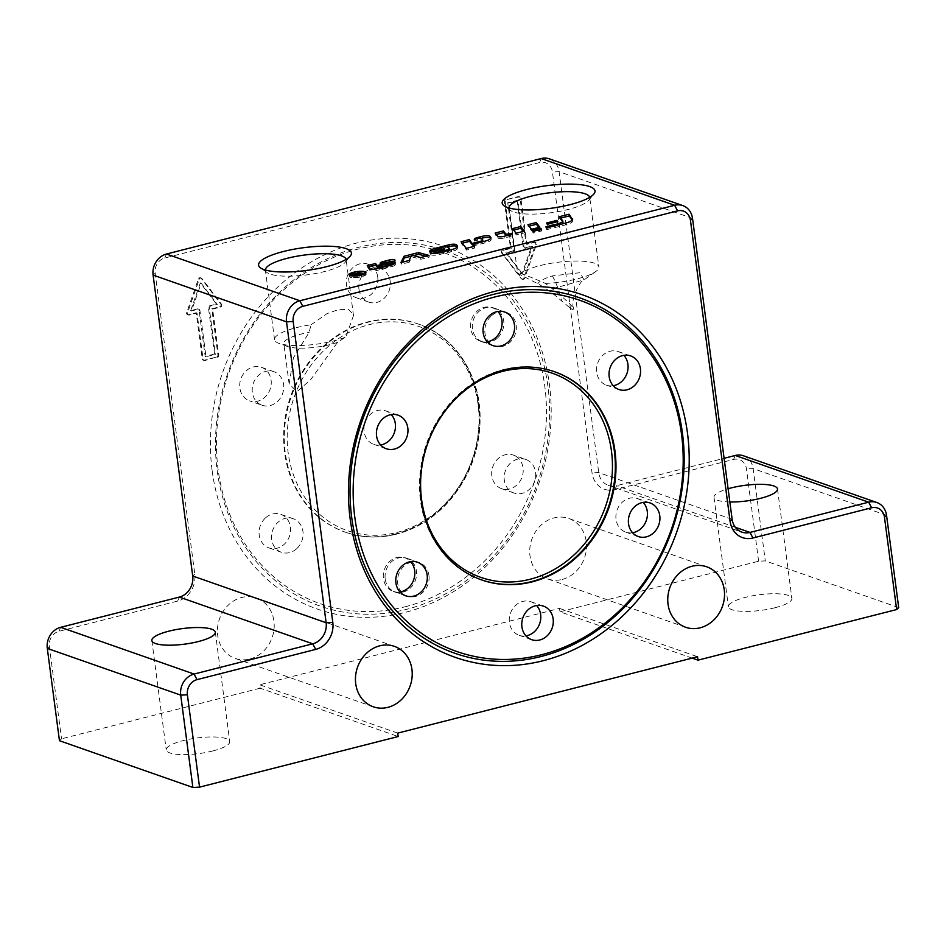 <?xml version="1.0" encoding="UTF-8"?>
<svg xmlns="http://www.w3.org/2000/svg" width="946" height="946" viewBox="0 0 946 946"><rect width="100%" height="100%" fill="white"/><g stroke="black" fill="none" stroke-linecap="round" stroke-linejoin="round"><path stroke-width="0.71" stroke-dasharray="4.73 3.55" d="M541.006 230.091L541.68 230.942L533.378 233.047L532.716 232.196L541.006 230.091L540.911 229.37M532.716 232.196L532.492 230.493M541.68 230.942L541.455 229.228M533.378 233.047L533.154 231.344M350.055 275.428A8.49 2.081 172.5 0 1 353.816 273.962A8.49 2.081 172.5 0 1 365.191 273.441M365.286 273.477A8.49 2.081 172.5 0 1 366.149 274.234A8.49 2.081 172.5 0 1 358.014 277.403A8.49 2.081 172.5 0 1 349.322 276.445A8.49 2.081 172.5 0 1 349.973 275.487M354.218 274.104A7.639 1.868 -7.5 0 0 350.174 276.338A7.639 1.868 -7.5 0 0 357.978 277.19A7.639 1.868 -7.5 0 0 365.31 274.34A7.639 1.868 -7.5 0 0 354.218 274.104M355.235 274.789L355.46 276.492L356.559 275.523L351.758 275.593L358.38 275.038L359.598 274.718L357.73 274.068L358.794 273.796L363.004 275.274L355.46 276.492L354.939 274.565M361.478 275.381L360.083 274.884L356.547 276.22L361.478 275.381L361.289 273.938M360.083 274.884L359.858 273.181M359.598 274.718L359.409 273.288M357.73 274.068L357.505 272.353M358.794 273.796L358.652 272.755M363.004 275.274L362.779 273.56M356.559 275.523L356.382 274.139M355.72 275.605L355.495 273.902M351.758 275.593L351.534 273.879M353.071 275.251L352.905 273.902M425.866 256.224L429.248 257.123L420.899 259.251L411.924 256.851L409.216 262.231L408.979 260.517M409.216 262.231L401.151 264.289L400.927 262.574M411.924 256.851L411.699 255.148M420.899 259.251L420.674 257.549M429.248 257.123L429.023 255.42M411.167 256.212L413.485 255.621M401.151 264.289L402.168 262.255M506.335 235.72A2.933 0.721 -7.5 0 0 510.131 235.507L512.602 234.868A6.587 1.62 172.5 0 1 509.114 236.784L504.265 238.014A4.387 1.076 172.5 0 1 497.939 238.025L495.361 234.762L496.295 234.525M512.602 234.868L512.377 233.165M495.361 234.762L495.136 233.047M439.334 252.795A2.566 0.627 -7.5 0 0 442.941 252.724L447.363 251.589A4.387 1.076 -7.5 0 0 449.681 250.312A4.387 1.076 -7.5 0 0 449.622 250.17L448.392 248.609A2.933 0.721 -7.5 0 0 444.182 248.621L440.209 249.626A4.387 1.076 -7.5 0 0 437.88 250.915A4.387 1.076 -7.5 0 0 437.915 251.033L429.874 253.079A11.719 2.873 172.5 0 1 436.082 249.862L448.061 246.811M429.874 253.079L429.65 251.364M437.915 251.033L437.691 249.318M438.92 251.802L444.774 250.915L444.549 249.212M444.774 250.915L438.991 252.393M444.372 250.406L444.23 249.295M457.202 247.143L457.58 247.627A11.719 2.873 172.5 0 1 457.758 248.018A11.719 2.873 172.5 0 1 451.549 251.447L439.204 254.592A5.853 1.443 172.5 0 1 430.785 254.604L430.075 252.286M430.3 254.001L432.31 253.481M523.481 231.356L524.64 232.822L516.35 234.939L512.72 230.339L513.654 230.103M516.35 234.939L516.126 233.224M512.72 230.339L512.495 228.625M524.64 232.822L524.415 231.12M572.365 219.945L572.673 220.335A13.906 3.417 172.5 0 1 572.886 220.796A13.906 3.417 172.5 0 1 565.519 224.864L546.883 229.618L546.658 227.903M563 222.783A9.519 2.33 -7.5 0 0 562.858 222.464L559.642 218.384L559.417 216.669M559.642 218.384L560.576 218.148M546.883 229.618L546.079 228.589L557.951 225.562A9.519 2.33 -7.5 0 0 562.113 223.966M546.079 228.589L545.854 226.886M538.901 227.418L540.06 228.897L531.77 231.013L528.14 226.413L529.074 226.165M528.14 226.413L527.915 224.699M540.06 228.897L539.835 227.182M531.77 231.013L531.546 229.299M378.223 268.357L381.569 268.593L385.732 267.529A3.666 0.899 -7.5 0 0 387.671 266.453A3.666 0.899 -7.5 0 0 387.659 266.394L387.671 266.453M394.364 261.344A3.666 0.899 172.5 0 1 395.038 261.652L395.097 261.723A9.519 2.33 172.5 0 1 395.239 262.042A9.519 2.33 172.5 0 1 390.201 264.821L377.903 267.954M377.797 267.162L385.093 265.306A4.032 0.993 -7.5 0 0 387.233 264.135A4.032 0.993 -7.5 0 0 387.162 263.993L380.327 264.904A5.853 1.443 172.5 0 1 383.426 263.272L386.985 262.373M380.327 264.904L380.103 263.189M387.659 266.394L395.404 264.525A8.786 2.152 172.5 0 1 390.757 266.938L376.354 270.603A4.387 1.076 172.5 0 1 370.04 270.615L367.462 267.34L367.237 265.637M367.462 267.34L368.396 267.103M395.416 264.419L395.192 262.704M546.871 224.71L557.088 222.097L558.034 223.291L547.817 225.893L546.646 222.996M547.817 225.893L547.58 224.19M558.034 223.291L557.809 221.589M473.095 244.931L480.249 243.11A5.12 1.253 -7.5 0 0 482.957 241.679M473.674 246.492L474.833 247.97L466.544 250.087L461.305 243.441L461.069 241.727M461.305 243.441L462.239 243.205M466.544 250.087L466.319 248.372M474.833 247.97L474.608 246.256M490.619 238.629L490.998 239.113A11.719 2.873 172.5 0 1 491.175 239.504A11.719 2.873 172.5 0 1 484.979 242.933L473.225 245.925M482.661 239.728L482.886 241.443L481.952 240.26A2.933 0.721 -7.5 0 0 477.742 240.272L474.525 241.088A5.853 1.443 172.5 0 1 474.49 240.994A5.853 1.443 172.5 0 1 477.6 239.291L481.301 238.345M474.525 241.088L474.301 239.385M399.981 591.995A17.785 15.514 -70.7 0 1 393.181 591.416A17.785 15.514 -70.7 0 1 389.303 561.806A17.785 15.514 -70.7 0 1 404.935 557.844A17.785 15.514 -70.7 0 1 410.623 561.628M380.623 444.963A17.785 15.514 -70.7 0 1 373.847 444.395A17.785 15.514 -70.7 0 1 365.061 422.484A17.785 15.514 -70.7 0 1 385.566 410.8A17.785 15.514 -70.7 0 1 385.578 410.812A17.785 15.514 -70.7 0 1 391.266 414.596M373.847 444.395A17.785 15.514 -70.7 0 1 373.824 444.384L386.311 448.759M487.249 341.825A17.785 15.514 -70.7 0 1 480.45 341.234A17.785 15.514 -70.7 0 1 470.706 328.428A17.785 15.514 -70.7 0 1 476.583 311.624A17.785 15.514 -70.7 0 1 492.204 307.663A17.785 15.514 -70.7 0 1 497.892 311.447M613.233 385.708A17.785 15.514 -70.7 0 1 606.421 385.128A17.785 15.514 -70.7 0 1 602.555 355.519A17.785 15.514 -70.7 0 1 618.187 351.545A17.785 15.514 -70.7 0 1 623.863 355.341M632.59 532.74A17.785 15.514 -70.7 0 1 625.803 532.16A17.785 15.514 -70.7 0 1 625.779 532.16A17.785 15.514 -70.7 0 1 617.017 510.249A17.785 15.514 -70.7 0 1 637.521 498.577A17.785 15.514 -70.7 0 1 637.545 498.577A17.785 15.514 -70.7 0 1 643.221 502.373M525.964 635.889A17.785 15.514 -70.7 0 1 519.165 635.298A17.785 15.514 -70.7 0 1 509.421 622.492A17.785 15.514 -70.7 0 1 515.286 605.688A17.785 15.514 -70.7 0 1 530.919 601.727A17.785 15.514 -70.7 0 1 536.607 605.523M569.48 307.462C572.862 310.052 574.234 310.525 573.607 308.904C571.183 303.571 556.91 292.74 552.31 288.79L545.357 283.41C525.326 274.612 511.668 269.823 519.591 274.375L537.825 283.717C545.818 288.187 553.788 293.97 561.747 301.053L569.48 307.462C572.484 307.45 573.855 307.923 573.607 308.904L573.607 308.904M508.983 207.966A40.713 9.992 -7.5 0 0 509.007 208.203L517.497 272.72L519.591 274.375A40.713 9.992 -7.5 0 1 539.705 265.672A40.713 9.992 -7.5 0 1 598.877 266.949L589.736 197.572A40.713 9.992 -7.5 0 0 589.701 197.336M311.033 324.774L327.115 313.575L339.259 309.33L348.589 309.59L353.225 314.214L353.497 315.55L345.846 336.965L337.545 342.346L310.726 379.618L297.056 391.609L289.145 383.958L293.378 357.884L309.117 332.389L311.033 324.774A40.713 9.992 -7.5 0 0 296.098 327.73A40.713 9.992 -7.5 0 0 274.541 339.638A40.713 9.992 -7.5 0 0 278.834 343.315A40.713 9.992 -7.5 0 0 345.846 336.965M262.113 405.255A17.785 15.514 109.3 0 0 282.618 393.571A17.785 15.514 109.3 0 0 273.855 371.672A17.785 15.514 109.3 0 0 273.832 371.672A17.785 15.514 109.3 0 0 253.327 383.343A17.785 15.514 109.3 0 0 262.089 405.255A17.785 15.514 109.3 0 0 262.113 405.255L249.602 400.879A17.785 15.514 109.3 0 0 270.118 389.22A17.785 15.514 109.3 0 0 261.356 367.296A17.785 15.514 109.3 0 0 240.84 378.968A17.785 15.514 109.3 0 0 249.602 400.879M297.079 548.313A17.785 15.514 109.3 0 0 293.201 518.704A17.785 15.514 109.3 0 0 277.568 522.677A17.785 15.514 109.3 0 0 281.447 552.287A17.785 15.514 109.3 0 0 297.079 548.313M428.928 575.405A17.785 15.514 109.3 0 0 419.184 562.598A17.785 15.514 109.3 0 0 403.564 566.559A17.785 15.514 109.3 0 0 397.687 583.363A17.785 15.514 109.3 0 0 407.43 596.169A17.785 15.514 109.3 0 0 423.051 592.208A17.785 15.514 109.3 0 0 428.928 575.405M525.787 459.437A17.785 15.514 109.3 0 0 505.282 471.12A17.785 15.514 109.3 0 0 514.045 493.02A17.785 15.514 109.3 0 0 514.068 493.032A17.785 15.514 109.3 0 0 534.573 481.348A17.785 15.514 109.3 0 0 525.81 459.449A17.785 15.514 109.3 0 0 525.787 459.437L513.323 455.073A17.785 15.514 109.3 0 0 492.807 466.733A17.785 15.514 109.3 0 0 501.557 488.644A17.785 15.514 109.3 0 0 522.086 476.973A17.785 15.514 109.3 0 0 513.323 455.073M490.82 316.39A17.785 15.514 109.3 0 0 494.699 345.988A17.785 15.514 109.3 0 0 510.332 342.014A17.785 15.514 109.3 0 0 506.453 312.417A17.785 15.514 109.3 0 0 490.82 316.39M358.972 289.299A17.785 15.514 109.3 0 0 368.715 302.105A17.785 15.514 109.3 0 0 384.336 298.144A17.785 15.514 109.3 0 0 390.213 281.34A17.785 15.514 109.3 0 0 380.469 268.522A17.785 15.514 109.3 0 0 364.849 272.495A17.785 15.514 109.3 0 0 358.972 289.299M337.545 342.346A32.022 7.852 172.5 0 1 287.206 346.413A32.022 7.852 172.5 0 1 283.824 343.528A32.022 7.852 172.5 0 1 309.117 332.389M545.357 283.41A40.713 9.992 -7.5 0 0 595.673 271.608A40.713 9.992 -7.5 0 0 598.877 266.949M552.31 288.79L584.001 279.886L580.099 272.685L552.322 275.913C544.364 278.384 539.527 280.986 537.825 283.717M517.107 200.41L523.185 246.575A1.774 1.549 109.3 0 0 524.971 247.887L531.64 246.185L521.956 273.962L505.814 252.771L512.484 251.068A1.774 1.549 109.3 0 0 513.82 248.964L507.742 202.799L517.107 200.41L517.935 200.706L524.013 246.859A1.774 1.549 109.3 0 0 525.799 248.171L532.456 246.48L522.771 274.245L506.642 253.055L513.3 251.352A1.774 1.549 109.3 0 0 514.636 249.247L508.558 203.083L517.935 200.706M774.951 607.746A32.022 7.852 -7.5 0 0 791.897 598.392A32.022 7.852 -7.5 0 0 759.13 594.774A32.022 7.852 -7.5 0 0 728.408 606.741A32.022 7.852 -7.5 0 0 774.951 607.746M729.851 501.971A32.022 7.852 172.5 0 1 714.005 497.324A32.022 7.852 172.5 0 1 728.113 488.739M212.791 750.958A32.022 7.852 -7.5 0 0 229.736 741.605A32.022 7.852 -7.5 0 0 196.969 737.998A32.022 7.852 -7.5 0 0 166.248 749.965A32.022 7.852 -7.5 0 0 212.791 750.958M562.172 579.449A32.022 27.919 109.3 0 0 586.319 549.744A32.022 27.919 109.3 0 0 568.7 518.455A32.022 27.919 109.3 0 0 531.77 539.445A32.022 27.919 109.3 0 0 547.533 578.893A32.022 27.919 109.3 0 0 562.172 579.449M249.862 659.007A32.022 27.919 109.3 0 0 274.009 629.303A32.022 27.919 109.3 0 0 256.39 598.014A32.022 27.919 109.3 0 0 219.46 619.003A32.022 27.919 109.3 0 0 235.223 658.451A32.022 27.919 109.3 0 0 249.862 659.007M509.007 208.203A40.713 9.992 -7.5 0 0 510.651 210.532A40.713 9.992 -7.5 0 0 550.678 212.791A40.713 9.992 -7.5 0 0 588.755 200.256A40.713 9.992 -7.5 0 0 589.736 197.572M265.388 270.024A40.713 9.992 -7.5 0 0 265.4 270.26A40.713 9.992 -7.5 0 0 267.044 272.602A40.713 9.992 -7.5 0 0 307.072 274.848A40.713 9.992 -7.5 0 0 345.16 262.314A40.713 9.992 -7.5 0 0 346.141 259.63A40.713 9.992 -7.5 0 0 346.094 259.405M692.153 658.109L559.973 611.814L559.524 608.396L259.701 684.774L260.162 688.191L398.183 736.532M898.7 607.628L765.279 560.895L758.609 561.215L559.973 611.814M559.524 608.396L697.545 656.737M397.734 733.115L259.701 684.774M758.609 561.215L746.453 468.885A12.806 11.175 109.3 0 0 733.588 459.437L614.912 489.673A22.763 19.854 -70.7 0 1 592.042 472.882L552.429 171.983A12.806 11.175 109.3 0 0 539.563 162.535L164.793 258.01A12.806 11.175 109.3 0 0 155.168 273.181L194.781 574.092A22.763 19.854 -70.7 0 1 177.671 601.065L58.995 631.301A12.806 11.175 109.3 0 0 49.369 646.473L61.525 738.802L59.456 740.718M743.39 455.771A17.785 15.514 -70.7 0 1 753.122 468.577L765.279 560.895M549.366 158.857A17.785 15.514 -70.7 0 1 559.098 171.675L598.712 472.574A17.785 15.514 109.3 0 0 608.444 485.381A17.785 15.514 109.3 0 0 616.579 485.688L724.104 458.302M260.162 688.191L61.525 738.802M214.553 354.041L205.176 356.429L199.109 310.264A1.774 1.549 109.3 0 0 197.312 308.952L190.654 310.655L200.339 282.878L216.468 304.08L209.811 305.771A1.774 1.549 109.3 0 0 208.475 307.876L214.553 354.041L215.369 354.324L206.003 356.713L199.925 310.56A1.774 1.549 109.3 0 0 198.14 309.247L191.47 310.938L201.167 283.173L217.296 304.364L210.627 306.066A1.774 1.549 109.3 0 0 209.291 308.171L215.369 354.324M212.152 470.706A192.109 167.537 109.3 0 0 486.185 566.169A192.109 167.537 109.3 0 0 444.076 246.35A192.109 167.537 109.3 0 0 212.152 470.706M505.732 199.783A1.774 1.549 109.3 0 0 504.395 201.888L510.473 248.041L502.657 250.04A1.774 1.549 109.3 0 0 501.652 252.949L521.163 278.585A1.774 1.549 109.3 0 0 523.871 277.888L535.59 244.305A1.774 1.549 109.3 0 0 533.899 242.081L526.082 244.068L520.004 197.903A1.774 1.549 109.3 0 0 518.219 196.591L505.732 199.783L519.047 196.886A1.774 1.549 -70.7 0 1 520.832 198.199L526.91 244.352L534.715 242.365A1.774 1.549 -70.7 0 1 536.406 244.588L524.687 278.183A1.774 1.549 -70.7 0 1 521.979 278.869L502.468 253.232A1.774 1.549 -70.7 0 1 503.485 250.323L511.289 248.337L505.211 202.172A1.774 1.549 -70.7 0 1 506.548 200.067M216.563 357.068A1.774 1.549 109.3 0 0 217.899 354.951L211.821 308.798L219.626 306.811A1.774 1.549 109.3 0 0 220.643 303.891L201.131 278.266A1.774 1.549 109.3 0 0 198.424 278.952L186.705 312.547A1.774 1.549 109.3 0 0 188.396 314.758L196.2 312.771L202.278 358.936A1.774 1.549 109.3 0 0 204.064 360.249L216.563 357.068L204.892 360.532A1.774 1.549 -70.7 0 1 203.106 359.22L197.028 313.055L189.224 315.053A1.774 1.549 -70.7 0 1 187.533 312.83L199.251 279.236A1.774 1.549 -70.7 0 1 201.947 278.55L221.47 304.186A1.774 1.549 -70.7 0 1 220.453 307.095L212.637 309.082L218.715 355.247A1.774 1.549 -70.7 0 1 217.379 357.352M211.821 308.798L212.637 309.082M196.2 312.771L197.028 313.055M216.468 304.08L217.296 304.364M200.339 282.878L201.167 283.173M190.654 310.655L191.47 310.938M205.176 356.429L206.003 356.713M510.473 248.041L511.289 248.337M526.082 244.068L526.91 244.352M507.742 202.799L508.558 203.083M505.814 252.771L506.642 253.055M521.956 273.962L522.771 274.245M531.64 246.185L532.456 246.48M217.166 470.481A188.372 164.273 109.3 0 0 406.366 609.401A188.372 164.273 109.3 0 0 547.9 386.216A188.372 164.273 109.3 0 0 358.7 247.296A188.372 164.273 109.3 0 0 217.166 470.481M405.006 606.812A186.066 162.263 109.3 0 0 511.147 302.519A186.066 162.263 109.3 0 0 228.234 374.592A186.066 162.263 109.3 0 0 405.006 606.812M261.356 367.296A17.785 15.514 109.3 0 0 261.344 367.296L273.855 371.672M265.081 518.302A17.785 15.514 109.3 0 0 268.96 547.911A17.785 15.514 109.3 0 0 289.476 536.252A17.785 15.514 109.3 0 0 280.714 514.328A17.785 15.514 109.3 0 0 265.081 518.302M385.199 578.987A17.785 15.514 109.3 0 0 394.943 591.794A17.785 15.514 109.3 0 0 415.46 580.135A17.785 15.514 109.3 0 0 406.697 558.223A17.785 15.514 109.3 0 0 391.076 562.184A17.785 15.514 109.3 0 0 385.199 578.987M501.557 488.644A17.785 15.514 109.3 0 0 501.581 488.656L514.045 493.02M497.844 337.651A17.785 15.514 109.3 0 0 493.966 308.041A17.785 15.514 109.3 0 0 473.449 319.701A17.785 15.514 109.3 0 0 482.2 341.612A17.785 15.514 109.3 0 0 497.844 337.651M377.726 276.965A17.785 15.514 109.3 0 0 367.982 264.159A17.785 15.514 109.3 0 0 347.466 275.818A17.785 15.514 109.3 0 0 356.228 297.73A17.785 15.514 109.3 0 0 371.849 293.768A17.785 15.514 109.3 0 0 377.726 276.965M395.416 533.97A110.28 96.173 -70.7 0 1 345.006 532.066A110.28 96.173 -70.7 0 1 290.694 396.185A110.28 96.173 -70.7 0 1 417.919 323.887A110.28 96.173 -70.7 0 1 478.581 431.66A110.28 96.173 -70.7 0 1 395.416 533.97M358.948 276.019L358.759 274.577M355.01 275.286L354.833 273.926M358.38 275.038L358.191 273.607M359.456 276.173L359.232 274.458M354.277 275.641L354.052 273.926M510.131 235.507L510.024 234.738M509.114 236.784L508.889 235.069M504.265 238.014L504.041 236.311M497.939 238.025L497.714 236.323M440.209 249.626L439.985 247.923M444.182 248.621L443.958 246.906M448.392 248.609L448.168 246.894M449.681 250.312L449.397 248.455M447.363 251.589L447.257 250.773M442.941 252.724L442.834 251.896M430.785 254.604L430.56 252.901M439.204 254.592L438.979 252.878M451.549 251.447L451.325 249.732M457.58 247.627L457.462 246.74M565.519 224.864L565.294 223.161M572.673 220.335L572.578 219.602M562.858 222.464L562.634 220.749M381.569 268.593L381.427 267.541M390.201 264.821L389.977 263.118M395.097 261.723L394.955 260.682M395.038 261.652L394.92 260.753M383.426 263.272L383.307 262.373M383.981 263.969L383.757 262.255M387.139 263.958L386.914 262.255L387.162 263.993M385.093 265.306L384.975 264.383M370.04 270.615L369.815 268.901M376.354 270.603L376.13 268.889M390.757 266.938L390.532 265.223M395.404 264.525L395.18 262.811M385.732 267.529L385.601 266.476M480.249 243.11L480.154 242.389M484.979 242.933L484.754 241.218M490.998 239.113L490.879 238.226M477.6 239.291L477.742 240.272M481.952 240.26L481.727 238.558M552.322 275.913A35.581 10.643 75.6 0 1 561.747 301.053M49.369 646.473L47.3 648.4M58.995 631.301L60.662 627.316M886.544 515.31L753.122 468.577L746.453 468.885M177.671 601.065L179.338 597.08M735.255 455.464L733.588 459.437M194.781 574.092L192.712 576.008M735.326 527.289L616.579 485.688L614.912 489.673M155.168 273.181L153.098 275.109M732.133 519.307L598.712 472.574L592.042 472.882M164.793 258.01L166.461 254.025M692.519 218.396L559.098 171.675L552.429 171.983M539.563 162.535L541.23 158.55M217.899 354.951L218.715 355.247M219.626 306.811L220.453 307.095M220.643 303.891L221.47 304.186M201.131 278.266L201.947 278.55M198.424 278.952L199.251 279.236M186.705 312.547L187.533 312.83M188.396 314.758L189.224 315.053M202.278 358.936L203.106 359.22M204.064 360.249L204.892 360.532M208.475 307.876L209.291 308.171M209.811 305.771L210.627 306.066M197.312 308.952L198.14 309.247M199.109 310.264L199.925 310.56M504.395 201.888L505.211 202.172M502.657 250.04L503.485 250.323M501.652 252.949L502.468 253.232M521.163 278.585L521.979 278.869M523.871 277.888L524.687 278.183M535.59 244.305L536.406 244.588M533.899 242.081L534.715 242.365M520.004 197.903L520.832 198.199M518.219 196.591L519.047 196.886M513.82 248.964L514.636 249.247M512.484 251.068L513.3 251.352M524.971 247.887L525.799 248.171M523.185 246.575L524.013 246.859M396.788 532.503A108.151 94.316 109.3 0 0 458.491 355.625A108.151 94.316 109.3 0 0 294.04 397.521A108.151 94.316 109.3 0 0 396.788 532.503M396.078 534.206A110.28 96.173 -70.7 0 1 345.668 532.291A110.28 96.173 -70.7 0 1 291.344 396.409A110.28 96.173 -70.7 0 1 418.57 324.123A110.28 96.173 -70.7 0 1 479.244 431.896A110.28 96.173 -70.7 0 1 396.078 534.206M554.297 371.66A110.28 96.173 109.3 0 0 553.966 371.542A110.28 96.173 109.3 0 0 503.556 369.626A110.28 96.173 109.3 0 0 420.391 471.936A110.28 96.173 109.3 0 0 481.053 579.709A110.28 96.173 109.3 0 0 481.384 579.827M366.149 274.234L365.925 272.519M349.322 276.445L349.098 274.73M365.31 274.34L365.203 273.536M350.174 276.338L350.067 275.523M437.88 250.915L437.667 249.33M457.758 248.018L457.533 246.315M572.886 220.796L572.661 219.094M395.239 262.042L395.014 260.339M491.175 239.504L490.95 237.801M474.49 240.994L474.265 239.291M289.145 383.958L283.824 343.528M573.654 308.55C569.516 298.274 582.488 277.876 584.001 279.886L595.673 271.608M714.005 497.324L728.408 606.741M777.494 488.964L791.897 598.392M151.845 640.537L166.248 749.965M215.333 632.188L229.736 741.605M706.721 566.796L568.7 518.455M685.554 627.233L547.533 578.893M394.411 646.366L256.39 598.014M373.244 706.792L235.223 658.451M588.755 200.256L593.875 194.001M510.651 210.532L504.088 205.826M353.497 315.55L346.141 259.63M274.541 339.638L265.4 270.26M345.16 262.314L350.28 256.07M267.044 272.602L260.481 267.884M287.206 346.413L278.834 343.315M608.444 485.381L741.865 532.113M200.481 277.781L201.297 278.065M187.58 314.734L188.408 315.018M203.26 360.213L204.076 360.509M198.128 308.987L198.956 309.271M521.814 279.058L522.641 279.342M534.703 242.105L535.531 242.401M519.035 196.626L519.862 196.91M524.167 247.852L524.983 248.148M380.469 268.522L367.982 264.159M368.715 302.105L356.228 297.73M506.453 312.417L493.966 308.041M494.699 345.988L482.2 341.612M419.184 562.598L406.697 558.223M407.43 596.169L394.943 591.794M293.201 518.704L280.714 514.328M281.447 552.287L268.96 547.911M345.006 532.066L345.668 532.291C362.034 537.919 378.92 538.57 396.327 534.218C416.595 528.897 434.249 517.829 449.267 501.037C470.659 475.933 480.923 446.89 480.06 413.899C478.7 372.582 453.642 335.889 418.57 324.123L417.919 323.887M519.165 635.298L531.652 639.673M530.919 601.727L543.406 606.102M625.779 532.16L638.266 536.536M637.545 498.577L650.032 502.953M606.421 385.128L618.909 389.504M618.187 351.545L630.675 355.921M480.45 341.234L492.937 345.609M492.204 307.663L504.691 312.038M385.578 410.812L398.065 415.176M393.181 591.416L405.668 595.791M404.935 557.844L417.423 562.22M554.628 371.766L553.966 371.542C537.6 365.901 520.714 365.262 503.296 369.614C483.028 374.935 465.385 386.003 450.367 402.795C428.976 427.899 418.711 456.942 419.563 489.933C420.935 531.25 445.992 567.943 481.053 579.709L481.715 579.945"/><path stroke-width="1.42" d="M532.492 230.493L540.781 228.376L541.455 229.228L533.154 231.344L532.492 230.493M540.911 229.37L540.781 228.376M353.591 272.259A8.49 2.081 172.5 0 1 365.925 272.519A8.49 2.081 172.5 0 1 357.789 275.688A8.49 2.081 172.5 0 1 349.098 274.73A8.49 2.081 172.5 0 1 353.591 272.259M353.993 272.389A7.639 1.868 -7.5 0 0 349.949 274.624A7.639 1.868 -7.5 0 0 357.754 275.487A7.639 1.868 -7.5 0 0 365.085 272.625A7.639 1.868 -7.5 0 0 353.993 272.389M357.588 273.761L356.323 274.506L361.254 273.666L357.588 273.761L359.374 273.016L357.505 272.353L362.779 273.56L354.939 274.565M356.382 274.139L351.534 273.879L357.541 273.465M358.652 272.755L358.569 272.081M356.382 276.078L356.382 274.919M355.235 274.789L356.335 273.808M408.979 260.517L400.927 262.574L404.119 256.236L418.451 252.582L429.023 255.42L420.674 257.549L411.699 255.148L408.979 260.517M413.485 255.621L418.676 254.297L418.451 252.582M418.676 254.297L425.866 256.224M402.168 262.255L404.344 257.951L404.119 256.236M404.344 257.951L411.167 256.212M496.295 234.525L503.662 232.645L505.921 235.507A2.933 0.721 -7.5 0 0 506.335 235.72M503.438 230.942L505.696 233.804A2.933 0.721 -7.5 0 0 509.906 233.792L512.377 233.165A6.587 1.62 172.5 0 1 508.889 235.069L504.041 236.311A4.387 1.076 172.5 0 1 497.714 236.323L495.136 233.047L503.438 230.942L503.662 232.645M448.061 246.811L449.303 246.492A5.12 1.253 172.5 0 1 456.682 246.48L457.202 247.143M449.078 244.789A5.12 1.253 172.5 0 1 456.457 244.766L457.356 245.913A11.719 2.873 172.5 0 1 457.533 246.315A11.719 2.873 172.5 0 1 451.325 249.732L438.979 252.878A5.853 1.443 172.5 0 1 430.56 252.901L430.075 252.286L444.147 248.703L444.549 249.212L439.027 251.009A2.566 0.627 -7.5 0 0 442.716 251.009L447.139 249.886A4.387 1.076 -7.5 0 0 449.456 248.597A4.387 1.076 -7.5 0 0 449.397 248.455L448.168 246.894A2.933 0.721 -7.5 0 0 443.958 246.906L439.985 247.923A4.387 1.076 -7.5 0 0 437.655 249.2A4.387 1.076 -7.5 0 0 437.691 249.318L429.65 251.364A11.719 2.873 172.5 0 1 435.858 248.148L449.078 244.789L449.303 246.492M449.622 250.17A4.387 1.076 -7.5 0 0 449.622 250.158L449.456 248.597M438.767 250.69L439.251 252.724A2.566 0.627 -7.5 0 0 439.334 252.795M444.23 249.295L444.147 248.703M432.31 253.481L438.92 251.802M513.654 230.103L521.01 228.223L523.481 231.356M516.126 233.224L512.495 228.625L520.785 226.52L524.415 231.12L516.126 233.224M521.01 228.223L520.785 226.52M572.448 218.621A13.906 3.417 172.5 0 1 572.661 219.094A13.906 3.417 172.5 0 1 565.294 223.161L546.658 227.903L545.854 226.886L557.726 223.859A9.519 2.33 -7.5 0 0 562.775 221.068A9.519 2.33 -7.5 0 0 562.634 220.749L559.417 216.669L568.995 214.234L572.578 219.602M560.576 218.148L569.22 215.948L568.995 214.234M569.22 215.948L572.365 219.945M562.113 223.966A9.519 2.33 -7.5 0 0 563 222.783L562.775 221.068M529.074 226.165L536.441 224.297L538.901 227.418M527.915 224.699L536.216 222.582L539.835 227.182L531.546 229.299L527.915 224.699M536.441 224.297L536.216 222.582M378.223 268.357L377.679 266.252L381.344 266.878L385.507 265.814A3.666 0.899 -7.5 0 0 387.446 264.75A3.666 0.899 -7.5 0 0 387.434 264.679L395.18 262.811A8.786 2.152 172.5 0 1 390.532 265.223L376.13 268.889A4.387 1.076 172.5 0 1 369.815 268.901L367.237 265.637L375.527 263.52L377.135 265.566L384.868 263.603A4.032 0.993 -7.5 0 0 386.997 262.42L389.776 261.664A3.666 0.899 172.5 0 1 394.364 261.344M387.186 263.828L386.997 262.42A4.032 0.993 -7.5 0 0 386.938 262.279L380.103 263.189A5.853 1.443 172.5 0 1 383.201 261.569L389.551 259.949A3.666 0.899 172.5 0 1 394.813 259.937L394.872 260.008A9.519 2.33 172.5 0 1 395.014 260.339A9.519 2.33 172.5 0 1 389.977 263.118L377.679 266.252M368.396 267.103L375.751 265.235L377.359 267.28L377.135 265.566M375.751 265.235L375.527 263.52M547.58 224.19L546.646 222.996L556.863 220.394L557.809 221.589L547.58 224.19M557.052 221.778L556.863 220.394M472.326 243.359L480.024 241.407A5.12 1.253 -7.5 0 0 482.732 239.906A5.12 1.253 -7.5 0 0 482.661 239.728L481.727 238.558A2.933 0.721 -7.5 0 0 477.517 238.558L474.301 239.385A5.853 1.443 172.5 0 1 474.265 239.291A5.853 1.443 172.5 0 1 477.375 237.576L482.507 236.264A5.12 1.253 172.5 0 1 489.874 236.252L490.773 237.399A11.719 2.873 172.5 0 1 490.95 237.801A11.719 2.873 172.5 0 1 484.754 241.218L473 244.21L474.608 246.256L466.319 248.372L461.069 241.727L469.37 239.61L473.095 244.931M462.239 243.205L469.594 241.325L469.37 239.61M469.594 241.325L472.551 245.073M473.674 246.492L473 244.21M481.301 238.345L482.732 237.978A5.12 1.253 172.5 0 1 490.099 237.966L490.619 238.629M410.623 561.628A17.785 15.514 -70.7 0 1 408.814 587.442A17.785 15.514 -70.7 0 1 399.981 591.995M391.266 414.596A17.785 15.514 -70.7 0 1 394.34 432.724A17.785 15.514 -70.7 0 1 380.623 444.963M497.892 311.447A17.785 15.514 -70.7 0 1 501.936 320.469A17.785 15.514 -70.7 0 1 487.249 341.825M623.863 355.341A17.785 15.514 -70.7 0 1 622.066 381.155A17.785 15.514 -70.7 0 1 613.233 385.708M643.221 502.373A17.785 15.514 -70.7 0 1 646.307 520.501A17.785 15.514 -70.7 0 1 632.59 532.74M536.607 605.523A17.785 15.514 -70.7 0 1 540.651 614.533A17.785 15.514 -70.7 0 1 525.964 635.889M728.113 488.739A32.022 7.852 172.5 0 1 730.962 487.97A32.022 7.852 172.5 0 1 777.494 488.964A32.022 7.852 172.5 0 1 760.537 498.329A32.022 7.852 172.5 0 1 729.851 501.971M168.802 631.183A32.022 7.852 172.5 0 1 215.333 632.188A32.022 7.852 172.5 0 1 198.376 641.542A32.022 7.852 172.5 0 1 151.845 640.537A32.022 7.852 172.5 0 1 168.802 631.183M692.094 566.24A32.022 27.919 -70.7 0 1 706.721 566.796A32.022 27.919 -70.7 0 1 724.34 598.085A32.022 27.919 -70.7 0 1 700.194 627.789A32.022 27.919 -70.7 0 1 685.554 627.233A32.022 27.919 -70.7 0 1 667.947 595.945A32.022 27.919 -70.7 0 1 692.094 566.24M379.784 645.811A32.022 27.919 -70.7 0 1 394.411 646.366A32.022 27.919 -70.7 0 1 412.03 677.655A32.022 27.919 -70.7 0 1 387.884 707.348A32.022 27.919 -70.7 0 1 373.244 706.792A32.022 27.919 -70.7 0 1 355.637 675.503A32.022 27.919 -70.7 0 1 379.784 645.811M589.701 197.336A40.713 9.992 -7.5 0 0 530.564 196.307A40.713 9.992 -7.5 0 0 508.983 207.966M526.981 189.46A46.803 11.482 172.5 0 1 576.883 184.364A46.803 11.482 172.5 0 1 593.875 194.001A46.803 11.482 172.5 0 1 550.099 208.416A46.803 11.482 172.5 0 1 504.088 205.826A46.803 11.482 172.5 0 1 526.981 189.46M346.094 259.405A40.713 9.992 -7.5 0 0 286.969 258.364A40.713 9.992 -7.5 0 0 265.388 270.024M283.386 251.518A46.803 11.482 172.5 0 1 333.288 246.421A46.803 11.482 172.5 0 1 350.28 256.07A46.803 11.482 172.5 0 1 306.504 270.473A46.803 11.482 172.5 0 1 260.481 267.884A46.803 11.482 172.5 0 1 283.386 251.518M697.994 660.154L697.545 656.737L397.734 733.115L398.183 736.532L199.547 787.143L187.391 694.813A12.806 11.175 -70.7 0 1 197.016 679.642L315.692 649.405A22.763 19.854 109.3 0 0 332.803 622.433L293.189 321.522A12.806 11.175 -70.7 0 1 302.815 306.35L677.584 210.875A12.806 11.175 -70.7 0 1 690.45 220.323L730.064 521.222A22.763 19.854 109.3 0 0 752.933 538.014L871.609 507.777A12.806 11.175 -70.7 0 1 884.475 517.226L896.631 609.555L697.994 660.154L692.153 658.109M350.186 519.047A192.109 167.537 -70.7 0 1 582.097 294.691A192.109 167.537 -70.7 0 1 624.206 614.51A192.109 167.537 -70.7 0 1 350.186 519.047M896.631 609.555L898.7 607.628L886.544 515.31A17.785 15.514 109.3 0 0 876.812 502.503A17.785 15.514 109.3 0 0 868.676 502.184L750.001 532.421A17.785 15.514 -70.7 0 1 741.865 532.113A17.785 15.514 -70.7 0 1 732.133 519.307L692.519 218.396A17.785 15.514 109.3 0 0 682.787 205.589A17.785 15.514 109.3 0 0 674.652 205.282L299.882 300.757A17.785 15.514 109.3 0 0 286.52 321.841L326.134 622.74A17.785 15.514 -70.7 0 1 312.759 643.812L194.084 674.049A17.785 15.514 109.3 0 0 180.721 695.121L192.878 787.45L59.456 740.718L47.3 648.4A17.785 15.514 -70.7 0 1 60.662 627.316L179.338 597.08A17.785 15.514 109.3 0 0 192.712 576.008L153.098 275.109A17.785 15.514 -70.7 0 1 166.461 254.025L541.23 158.55A17.785 15.514 -70.7 0 1 549.366 158.857L682.787 205.589M724.104 458.302L735.255 455.464A17.785 15.514 -70.7 0 1 743.39 455.771L876.812 502.503M192.878 787.45L199.547 787.143M351.735 517.616A188.372 164.273 -70.7 0 1 493.268 294.431A188.372 164.273 -70.7 0 1 682.468 433.351A188.372 164.273 -70.7 0 1 540.935 656.536A188.372 164.273 -70.7 0 1 351.735 517.616M494.628 297.02A186.066 162.263 -70.7 0 1 671.4 529.24A186.066 162.263 -70.7 0 1 388.487 601.313A186.066 162.263 -70.7 0 1 494.628 297.02M421.301 591.818A17.785 15.514 -70.7 0 1 405.668 595.791A17.785 15.514 -70.7 0 1 396.906 573.879A17.785 15.514 -70.7 0 1 417.423 562.22A17.785 15.514 -70.7 0 1 421.301 591.818M386.335 448.759A17.785 15.514 -70.7 0 1 386.311 448.759A17.785 15.514 -70.7 0 1 377.549 426.835A17.785 15.514 -70.7 0 1 398.065 415.176A17.785 15.514 -70.7 0 1 406.839 437.087A17.785 15.514 -70.7 0 1 386.335 448.759M483.193 332.803A17.785 15.514 -70.7 0 1 489.07 315.999A17.785 15.514 -70.7 0 1 504.691 312.038A17.785 15.514 -70.7 0 1 513.453 333.95A17.785 15.514 -70.7 0 1 492.937 345.609A17.785 15.514 -70.7 0 1 483.193 332.803M615.042 359.894A17.785 15.514 -70.7 0 1 630.675 355.921A17.785 15.514 -70.7 0 1 639.437 377.832A17.785 15.514 -70.7 0 1 618.909 389.504A17.785 15.514 -70.7 0 1 615.042 359.894M650.008 502.953A17.785 15.514 -70.7 0 1 650.032 502.953A17.785 15.514 -70.7 0 1 658.794 524.876A17.785 15.514 -70.7 0 1 638.266 536.536A17.785 15.514 -70.7 0 1 629.504 514.624A17.785 15.514 -70.7 0 1 650.008 502.953M553.138 618.909A17.785 15.514 -70.7 0 1 547.273 635.712A17.785 15.514 -70.7 0 1 531.652 639.673A17.785 15.514 -70.7 0 1 522.89 617.762A17.785 15.514 -70.7 0 1 543.406 606.102A17.785 15.514 -70.7 0 1 553.138 618.909M504.218 369.851A110.28 96.173 109.3 0 0 421.053 472.16A110.28 96.173 109.3 0 0 481.715 579.945A110.28 96.173 109.3 0 0 608.94 507.647A110.28 96.173 109.3 0 0 554.628 371.766A110.28 96.173 109.3 0 0 504.218 369.851M505.921 235.507L505.696 233.804M510.024 234.738L509.906 233.792M456.682 246.48L456.457 244.766M436.059 249.732L435.858 248.148M447.257 250.773L447.139 249.886M442.834 251.896L442.716 251.009M439.251 252.724L439.027 251.009M457.462 246.74L457.356 245.913M557.892 225.042L557.726 223.859M378.365 268.321L378.175 266.89M381.427 267.541L381.344 266.878M394.955 260.682L394.872 260.008M394.92 260.753L394.813 259.937M389.776 261.664L389.551 259.949M383.307 262.373L383.201 261.569M384.975 264.383L384.868 263.603M385.601 266.476L385.507 265.814M480.154 242.389L480.024 241.407M490.879 238.226L490.773 237.399M490.099 237.966L489.874 236.252M482.732 237.978L482.507 236.264M477.505 238.569L477.375 237.576M871.609 507.777L868.676 502.184L735.255 455.464M735.326 527.289L750.001 532.421L752.933 538.014M677.584 210.875L674.652 205.282L541.23 158.55M302.815 306.35L299.882 300.757L166.461 254.025M153.098 275.109L286.52 321.841L293.189 321.522M332.803 622.433L326.134 622.74L192.712 576.008M179.338 597.08L312.759 643.812L315.692 649.405M197.016 679.642L194.084 674.049L60.662 627.316M47.3 648.4L180.721 695.121L187.391 694.813M692.519 218.396L690.45 220.323M732.133 519.307L730.064 521.222M886.544 515.31L884.475 517.226M502.846 371.329A108.151 94.316 -70.7 0 1 605.594 506.311A108.151 94.316 -70.7 0 1 441.143 548.207A108.151 94.316 -70.7 0 1 502.846 371.329M481.384 579.827A110.28 96.173 109.3 0 0 608.278 507.423A110.28 96.173 109.3 0 0 554.297 371.66M365.203 273.536L365.085 272.625M350.067 275.523L349.949 274.624M482.957 241.62L482.732 239.906"/></g></svg>
